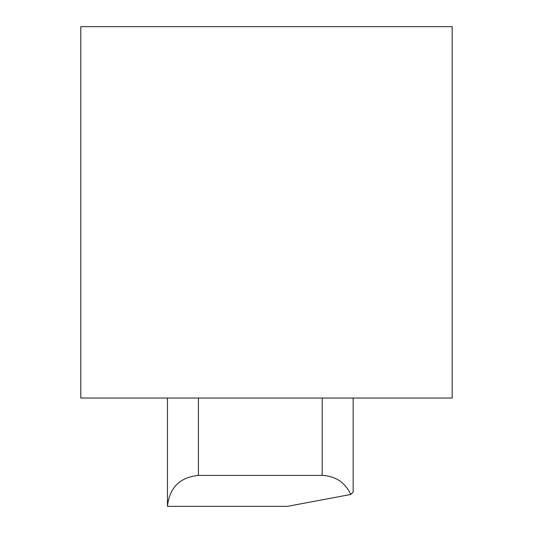 <?xml version="1.0" encoding="UTF-8"?>
<svg xmlns="http://www.w3.org/2000/svg" width="533" height="533" viewBox="0 0 533 533"><rect width="100%" height="100%" fill="white"/><g stroke="black" fill="none" stroke-linecap="round" stroke-linejoin="round"><path stroke-width="0.8" d="M80.809 398.031L452.191 398.031L452.191 26.65L80.809 26.65L80.809 398.031M322.205 398.031L322.205 475.403L198.416 475.403L198.416 398.031M167.462 398.031L167.462 506.35L287.38 506.35L350.787 494.477L353.152 492.092L353.152 398.031M322.205 475.403C335.537 476.062 345.064 482.418 350.787 494.477M167.462 506.35C169.434 487.688 179.748 477.368 198.416 475.403"/></g></svg>

